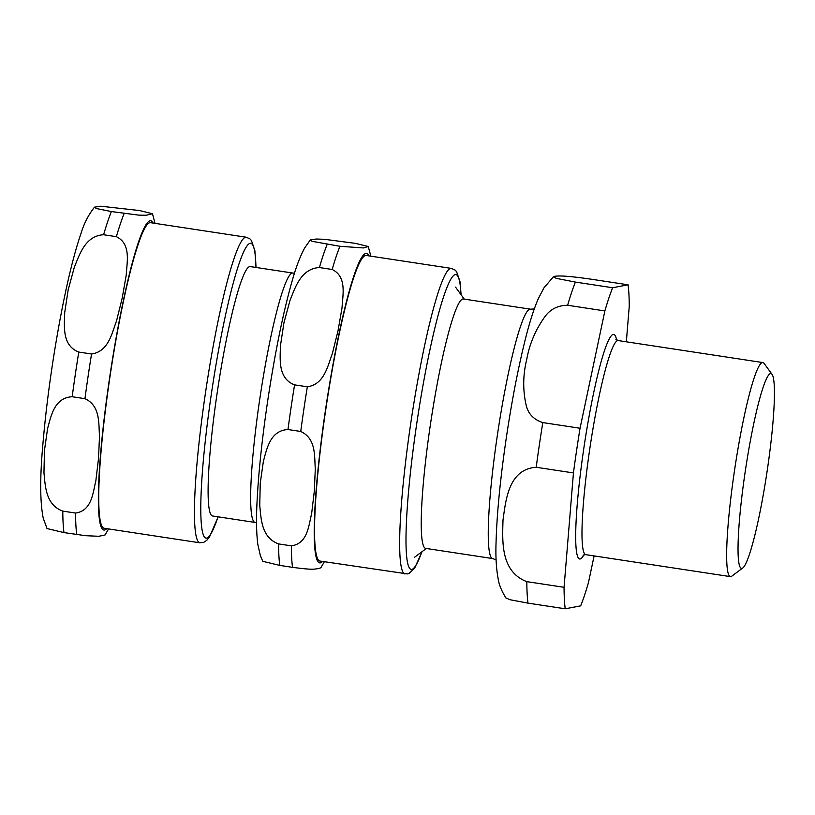 <?xml version="1.0" encoding="UTF-8"?>
<svg xmlns="http://www.w3.org/2000/svg" width="815" height="815" viewBox="0 0 815 815"><rect width="100%" height="100%" fill="white"/><g stroke="black" fill="none" stroke-linecap="round" stroke-linejoin="round"><path stroke-width="1.22" d="M744.981 473.189A98.513 10.799 -81.4 0 1 772.121 374.431A98.513 10.799 -81.4 0 1 767.465 468.91A98.513 10.799 -81.4 0 1 742.689 568.035A98.513 10.799 -81.4 0 1 744.981 473.189M526.826 581.645C500.074 571.468 502.509 540.202 502.998 520.123C505.779 500.39 508.468 469.155 536.209 467.27L573.444 472.924L564.062 587.299L526.826 581.645A175.918 19.285 -81.4 0 0 527.998 603.131L565.233 608.795L580.677 605.851A175.918 19.285 -81.4 0 0 588.44 582.664L594.104 555.911M575.4 282.082L556.217 278.343L553.477 276.662L554.607 276.285C558.438 275.939 562.778 275.164 590.844 279.148L628.08 284.802L612.636 287.746L575.4 282.082A175.918 19.285 -81.4 0 0 567.637 305.268L604.873 310.933L580.046 428.252L542.81 422.588C533.458 419.552 527.845 413.48 525.97 404.362C522.751 389.58 522.996 374.656 526.704 359.598C529.404 344.378 535.292 330.32 544.379 317.402C549.87 309.415 557.623 305.37 567.637 305.268M626.338 341.811L629.251 306.297A175.918 19.285 -81.4 0 0 628.08 284.802M505.932 597.986L510.272 599.789L527.998 603.131M604.873 310.933A175.918 19.285 -81.4 0 1 612.636 287.746M573.444 472.924A175.918 19.285 -81.4 0 1 580.046 428.252M565.233 608.795A175.918 19.285 -81.4 0 1 564.062 587.299M492.596 558.55L425.573 548.363A126.121 13.824 -81.4 0 1 430.137 426.418A126.121 13.824 -81.4 0 1 463.48 298.993L530.504 309.18A126.121 13.824 -81.4 0 0 529.964 309.191A126.121 13.824 -81.4 0 0 497.16 436.606A126.121 13.824 -81.4 0 0 492.596 558.55L496.131 559.874M742.689 568.035L731.778 576.164A108.252 11.868 -81.4 0 1 730.383 576.623A108.252 11.868 -81.4 0 1 734.295 471.946A108.252 11.868 -81.4 0 1 762.922 362.573A108.252 11.868 -81.4 0 1 764.113 363.419L772.121 374.431M332.174 269.48C347.078 276.764 342.718 294.694 342.025 307.876L337.991 330.91L332.326 353.7C327.579 366.261 324.309 384.354 307.337 386.799L294.572 384.863C277.844 378.455 280.075 359.354 280.482 345.478L283.956 322.699L290.038 300.317C295.346 287.186 301.092 268.624 319.409 267.544L332.174 269.48A175.918 19.285 98.6 0 1 339.937 246.293L312.125 241.322L310.281 239.967L316.139 239.019L324.502 239.304L355.381 243.359L368.268 246.517L363.378 247.943L339.937 246.293M262.807 561.331L279.759 565.396L292.524 567.342C316.128 570.469 313.887 568.799 318.482 568.646L320.845 567.77M278.598 543.911C261.37 537.605 261.116 518.972 259.751 505.432L260.25 483.224L263.367 461.402C266.892 448.617 270.162 430.524 287.98 429.536L300.745 431.471C316.291 438.633 314.305 456.115 315.303 468.971L314.284 491.435L311.636 513.654C308.579 525.889 307.683 543.534 291.363 545.856L278.598 543.911A175.918 19.285 98.6 0 0 279.759 565.396M292.911 273.066L250.358 266.597A126.121 13.824 98.6 0 0 217.004 394.022A126.121 13.824 98.6 0 0 212.45 515.966L255.003 522.435A126.121 13.824 98.6 0 1 259.557 400.491A126.121 13.824 98.6 0 1 292.911 273.066L294.49 273.168M461.117 294.806L459.976 281.542L456.583 271.67L455.106 270.091L451.429 268.41L366.322 255.482A154.534 16.942 98.6 0 0 325.46 411.616A154.534 16.942 98.6 0 0 319.877 561.036L407.449 573.923L408.998 573.465L414.601 568.269L422.078 551.653M84.954 398.678C100.5 405.839 98.513 423.311 99.512 436.168L98.493 458.631L95.844 480.85C92.788 493.095 91.891 510.73 75.571 513.053L62.796 511.117C45.579 504.801 45.324 486.168 43.959 472.639L44.458 450.42L47.576 428.609C51.1 415.813 54.371 397.72 72.189 396.732L84.954 398.678A175.918 19.285 -81.4 0 1 91.545 353.995L78.78 352.06C62.052 345.652 64.283 326.55 64.691 312.675L68.165 289.896L74.246 267.514C79.554 254.392 85.3 235.82 103.607 234.74L116.382 236.686C131.286 243.97 126.926 261.89 126.233 275.073L122.199 298.107L116.535 320.906C111.787 333.467 108.507 351.56 91.545 353.995M139.589 210.555L152.476 213.724L146.272 215.242L139.049 215.16L111.38 211.554L96.333 208.518L94.489 207.173L100.744 206.205L139.589 210.555M47.015 528.538L63.967 532.602L85.677 535.7L98.86 536.29L105.054 534.966M199.828 542.79L104.086 528.242A154.534 16.942 -81.4 0 1 104.768 415.395A154.534 16.942 -81.4 0 1 138.03 244.836A154.534 16.942 -81.4 0 1 150.53 222.678L246.273 237.226A154.534 16.942 -81.4 0 0 233.773 259.394A154.534 16.942 -81.4 0 0 196.496 469.297A154.534 16.942 -81.4 0 0 199.828 542.79L203.852 542.27L206.776 540.325L209.455 537.065L218.155 516.832M536.209 467.27A175.918 19.285 -81.4 0 1 542.81 422.588M583.948 554.76A113.672 12.459 -81.4 0 1 583.683 449.269A113.672 12.459 -81.4 0 1 613.247 334.435A113.672 12.459 -81.4 0 1 616.609 339.937M730.383 576.623L585.71 554.638A108.252 11.868 -81.4 0 1 589.622 449.962A108.252 11.868 -81.4 0 1 617.78 340.589A108.252 11.868 -81.4 0 1 618.239 340.578L762.922 362.573M327.172 244.357A175.918 19.285 98.6 0 0 319.409 267.544M294.572 384.863A175.918 19.285 98.6 0 0 287.98 429.536M291.363 545.856A175.918 19.285 98.6 0 0 292.524 567.342M307.337 386.799A175.918 19.285 98.6 0 0 300.745 431.471M368.951 255.879A156.429 17.156 98.6 0 0 325.246 411.656A156.429 17.156 98.6 0 0 320.264 562.9A156.429 17.156 98.6 0 0 322.506 561.443M460.974 294.623A149.125 16.351 98.6 0 0 444.206 294.969A149.125 16.351 98.6 0 0 416.506 425.247A149.125 16.351 98.6 0 0 411.758 569.42A149.125 16.351 98.6 0 0 421.885 551.796M451.429 268.41A154.534 16.942 98.6 0 0 410.566 424.554A154.534 16.942 98.6 0 0 404.984 573.974M218.043 516.812A149.125 16.351 -81.4 0 1 218.033 516.863A149.125 16.351 -81.4 0 1 202.752 467.331A149.125 16.351 -81.4 0 1 232.795 284.802A149.125 16.351 -81.4 0 1 255.951 267.442M116.382 236.686A175.918 19.285 -81.4 0 1 124.145 213.489M106.714 528.64A156.429 17.156 -81.4 0 1 100.428 455.717A156.429 17.156 -81.4 0 1 126.07 288.265A156.429 17.156 -81.4 0 1 153.159 223.076M76.732 534.538A175.918 19.285 -81.4 0 1 75.571 513.053M103.607 234.74A175.918 19.285 -81.4 0 1 111.38 211.554M63.967 532.602A175.918 19.285 -81.4 0 1 62.796 511.117M72.189 396.732A175.918 19.285 -81.4 0 1 78.78 352.06M506.023 598.108C501.653 591.13 499.065 584.854 498.24 579.282C496.284 568.911 495.551 556.788 496.04 542.892C496.855 513.43 500.369 477.743 506.604 435.821C511.871 400.858 517.851 369.765 524.524 342.545C528.894 324.533 533.489 309.904 538.308 298.647L543.921 287.899L553.487 276.682M534.263 308.956L530.504 309.18M464.234 299.105L455.534 287.135M426.337 548.475L414.468 557.317M585.71 554.638L583.051 555.219M615.885 339.234L618.239 340.578M310.281 239.967L304.667 247.974C300.205 256.216 296.12 266.892 292.412 280.014C283.671 310.474 275.704 348.993 268.492 395.57C262.359 436.025 258.538 471.559 257.031 502.183C256.154 519.522 256.419 533.601 257.825 544.43L260.362 555.657L262.817 561.362M320.815 567.821L324.38 561.718M370.825 256.165L368.278 246.599M256.542 522.812L255.003 522.435M152.487 213.795L155.033 223.361M108.589 528.925L105.023 535.017M47.026 528.568L43.236 518.187C40.006 501.999 39.884 477.529 42.849 444.766C46.272 404.525 52.078 362.359 60.279 318.257C67.125 281.929 74.094 253.485 81.184 232.907C84.108 223.3 88.54 214.722 94.489 207.173M256.063 267.463L254.851 250.582L251.448 240.517L249.92 238.887L246.273 237.226"/></g></svg>
